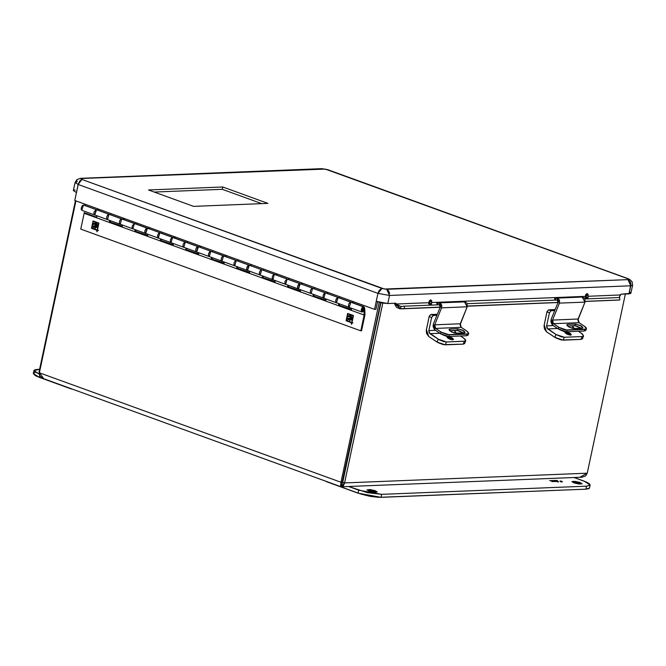 <?xml version="1.0" encoding="UTF-8"?>
<svg xmlns="http://www.w3.org/2000/svg" width="666" height="666" viewBox="0 0 666 666"><rect width="100%" height="100%" fill="white"/><g stroke="black" fill="none" stroke-linecap="round" stroke-linejoin="round"><path stroke-width="1" d="M555.086 298.518L556.876 298.11L559.407 303.113L585.014 302.081L577.905 320.038L578.704 322.361L584.498 326.298L586.463 328.813L585.056 329.404L584.398 331.027L566.5 331.743L584.398 331.027L585.056 329.404L567.157 330.128L566.5 331.743L563.611 331.335L559.165 329.52L552.78 325.299L551.223 319.205L550.865 321.77L552.197 324.808L558.233 328.946L558.891 327.322L558.233 328.946L566.5 331.743L567.157 330.128L558.891 327.322L553.438 323.684L559.823 327.897L565.342 329.961L586.197 329.121L586.305 327.963L585.281 326.881L579.045 322.652L553.438 323.684L552.522 320.071L578.13 319.039L579.045 322.652L553.438 323.684L552.305 321.586L552.522 320.071L578.13 319.039L585.014 302.081L582.242 297.103M575.549 324.059L581.393 326.04L582.808 327.547L581.793 328.238L572.835 328.43L568.922 326.973L566.849 325.058L567.865 324.367L575.549 324.059L580.361 325.433L582.783 327.822L581.793 328.238L574.109 328.546L569.297 327.173L566.874 324.783L567.865 324.367L567.29 325.774L567.865 324.367L575.549 324.059L574.891 325.682L575.549 324.059M582.467 297.078L584.806 298.559L585.014 302.081L559.407 303.113L559.54 300.416L558.075 298.41L555.436 298.318L555.635 300.108L555.436 298.318L554.661 298.476L554.836 300.141M581.51 328.246L574.891 325.682L567.499 325.974L576.173 325.799L581.51 328.246M585.797 330.444L584.398 331.027L585.805 330.436L586.463 328.813M585.83 330.053L585.647 329.587M557.417 300.041L555.877 300.1L557.059 299.941L558.116 302.247L551.223 319.205L558.116 302.247L557.5 300.083M559.407 303.113L552.522 320.071L559.407 303.113M437.287 303.246L439.069 302.839L441.6 307.842L467.216 306.81L460.098 324.767L460.897 327.089L466.691 331.027L468.656 333.541L467.257 334.132L466.6 335.756L448.693 336.472L466.6 335.756L467.257 334.132L449.35 334.856L448.693 336.472L445.812 336.064L441.358 334.249L434.981 330.028L433.424 323.934L433.058 326.498L434.39 329.537L440.426 333.674L441.083 332.051L440.426 333.674L448.693 336.472L449.35 334.856L441.083 332.051L435.639 328.413L442.016 332.625L447.544 334.69L468.398 333.849L468.689 333.158L467.482 331.61L461.247 327.381L435.639 328.413L434.715 324.8L460.323 323.768L461.247 327.381L435.639 328.413L434.498 326.315L434.715 324.8L460.323 323.768L467.216 306.81L464.443 301.831M457.742 328.788L463.594 330.769L465.001 332.276L463.994 332.967L455.028 333.158L451.123 331.701L449.05 329.787L450.058 329.096L457.742 328.788L462.562 330.161L464.976 332.55L463.994 332.967L456.31 333.275L451.49 331.901L449.075 329.512L450.058 329.096L449.492 330.502L450.058 329.096L457.742 328.788L457.084 330.411L457.742 328.788M463.702 332.975L457.084 330.411L449.692 330.702L458.366 330.527L463.702 332.975M467.998 335.173L466.6 335.756L467.998 335.165L468.656 333.541M439.094 302.839L465.176 301.848L467.008 303.288L467.216 306.81L441.6 307.842L441.733 305.145L440.268 303.138L437.629 303.047L437.828 304.837L437.629 303.047L436.846 303.221L437.029 304.87M468.032 334.782L467.84 334.315M439.61 304.77L438.078 304.828L439.252 304.67L440.309 306.976L433.424 323.934L440.309 306.976L439.693 304.812M441.6 307.842L434.715 324.8L441.6 307.842M447.735 336.505L447.277 337.629L446.944 336.838L447.735 336.505L450.008 336.929L452.422 338.087L453.529 339.518L452.738 339.851L446.944 336.838L447.735 336.505L453.529 339.518L451.715 339.76L449.175 338.894L447.261 337.62L447.735 336.505M431.626 317.491L428.846 330.577L435.398 330.311L428.846 330.577L431.626 317.491L433.316 315.451L431.626 317.491L429.154 316.6L431.626 317.491M436.929 315.309L433.316 315.451L430.852 314.56L429.154 316.6L426.24 330.661L426.623 333.616L428.762 336.521L426.373 329.678L429.262 316.208L430.852 314.56L433.316 315.451L436.929 315.309M437.337 314.294L430.852 314.56L437.337 314.294M455.536 332.642L453.421 332.725L455.536 332.642L456.476 333.266L454.395 330.519L455.536 332.642M439.826 333.275L429.928 333.666L428.846 330.577L429.129 332.759L439.119 339.768L443.564 341.583L446.453 341.991L465.026 341.183L465.75 340.692L465.193 339.31L460.547 335.997L463.794 338.17L465.759 340.684L464.36 341.275L446.453 341.991L438.186 339.194L429.928 333.666L439.826 333.275M464.593 343.548L463.195 344.131L443.481 344.68L437.962 342.624L428.762 336.521L437.021 342.049L438.186 339.194L437.021 342.049L445.288 344.846L446.453 341.991L445.288 344.846L463.195 344.131L464.36 341.275L463.195 344.131L464.593 343.539L465.759 340.684M565.542 331.776L565.084 332.9L565.542 331.776L567.815 332.201L570.221 333.358L571.336 334.79L570.546 335.123L564.751 332.109L565.542 331.776L571.336 334.79L569.513 335.031L566.982 334.174L564.835 332.592L565.542 331.776M549.433 312.762L546.653 325.849L553.205 325.582L546.653 325.849L549.433 312.762L551.123 310.722L549.433 312.762L546.961 311.871L549.433 312.762M554.728 310.581L551.123 310.722L548.651 309.832L546.961 311.871L544.039 325.932L544.43 328.887L546.57 331.793L544.18 324.95L547.069 311.48L548.651 309.832L551.123 310.722L554.728 310.581M555.144 309.565L548.651 309.832L555.144 309.565M573.343 327.913L571.228 327.997L573.343 327.913L574.275 328.538L572.202 325.791L573.343 327.913M557.625 328.546L547.727 328.937L546.653 325.849L546.936 328.03L555.985 334.465L561.371 336.854L564.252 337.262L582.159 336.546L583.558 335.964L582.384 334.016L578.354 331.268L581.601 333.441L583.558 335.955L582.159 336.546L564.252 337.262L555.985 334.465L547.727 328.937L557.625 328.546M582.392 338.819L581.002 339.402L561.28 339.951L555.76 337.895L546.57 331.793L554.828 337.321L555.985 334.465L554.828 337.321L563.095 340.118L564.252 337.262L563.095 340.118L581.002 339.402L582.159 336.546L581.002 339.402L582.4 338.811L583.558 335.955M580.352 476.964L587.279 473.201L344.58 482.942L342.749 482.276L380.919 302.722L342.749 482.276L341.708 484.39L342.749 482.276L344.58 482.942L382.808 303.088L344.58 482.942L341.059 486.571L340.95 482.276L379.204 302.314L340.95 482.276L342.424 482.217L340.95 482.276L39.411 372.752L75.941 200.907L39.411 372.752L43.74 378.579M341.758 484.29L380.594 302.655L342.424 482.217L341.4 484.965M341.858 486.796L582.192 477.147L585.564 475.94L587.279 473.201L625.366 293.989L587.279 473.201L344.58 482.942L343.498 485.656L341.525 486.771L340.584 486.247L340.95 482.276L39.411 372.752L39.777 375.874L42.757 378.371M39.544 372.144L39.019 371.953L75.416 200.716L39.019 371.953L39.544 372.144M39.644 375.582L39.019 371.953L39.644 375.582M37.529 369.38L34.582 369.888L34.016 371.029L39.044 374.051L33.933 370.529L39.585 369.297L37.529 369.38M39.377 377.397L39.727 375.766L39.377 377.397L71.204 388.952L39.377 377.397L33.3 373.518L35.29 375.599L39.377 377.397M71.803 388.927L71.204 388.952L71.803 388.927M35.14 372.527L33.35 373.368M368.939 491.042L367.041 489.835L375.333 490.784L375.008 492.332L375.333 490.784L377.214 492.041L374.583 492.299L369.78 491.325L367.066 489.985L369.688 489.535L374.5 490.509L377.231 491.999L368.939 491.042M573.817 482.825L571.919 481.61L580.211 482.567L579.878 484.107L580.211 482.567L582.092 483.824L578.538 483.966L573.817 482.825L571.936 481.568L574.567 481.31L579.37 482.284L582.109 483.774L573.817 482.825M556.493 481.277L555.927 480.985L556.493 481.277M552.947 480.627L553.546 480.802L552.938 480.652M555.486 480.752L554.37 480.444L555.486 480.752M556.726 480.477L557.334 480.627L556.726 480.477M557.492 481.235L556.926 480.952L557.492 481.235M553.904 481.518L553.038 481.401L553.896 481.485M555.352 480.752L554.229 480.436L555.377 480.785M556.551 481.352L558.191 482.076L556.551 481.352M558.533 481.593L556.776 480.944L558.541 481.601M549.708 480.561L550.94 480.969L549.708 480.561M553.779 480.86L552.189 480.461L553.779 480.86M557.559 480.71L555.977 480.311L557.559 480.71M555.727 480.319L556.959 480.727L555.727 480.319M553.746 480.427L554.895 480.81L553.746 480.427M550.932 480.511L552.031 480.927L550.932 480.511M562.362 481.668L560.764 481.027L559.898 481.118L561.13 481.918L560.805 481.518L562.37 481.668M560.772 481.668L559.898 481.118L560.972 481.501L560.814 481.027L561.754 481.352L561.704 481.901L562.529 481.693L560.78 481.676M556.052 481.476L554.537 481.485L556.043 481.451M552.58 481.676L551.781 481.426L552.572 481.709M589.527 487.978L588.877 488.636L585.93 489.144L378.804 497.352L370.08 496.303L360.756 494.047L326.257 481.593L358.075 493.156L358.716 490.168L358.075 493.156L381.052 497.369L381.685 494.38L358.716 490.168L348.668 486.521L367.507 492.673L381.685 494.38L586.563 486.163L590.109 485.156L589.418 483.766L586.363 482.034L574.034 477.48L584.074 481.127L590.159 485.006L586.563 486.163L585.93 489.144L381.052 497.369L381.685 494.38L586.563 486.163L585.93 489.144L589.527 487.987L590.151 485.015M587.179 293.556L588.136 295.746L586.296 295.08L586.338 293.931L586.296 295.08L588.136 295.746L588.02 296.287L620.387 294.988L619.072 297.56L621.037 294.164L620.387 294.988L588.02 296.287L587.978 297.094L588.153 294.505L587.179 293.556L585.772 294.597L585.114 297.211L585.755 298.177L587.27 298.568L587.961 298.285L587.978 297.094L586.105 297.394L586.296 295.08L586.247 298.418L586.105 297.394L587.978 297.094L587.928 298.343L586.08 298.351L585.098 296.803L587.179 293.556M430.736 299.833L431.693 302.023L429.853 301.357L429.895 300.208L429.853 301.357L431.693 302.023L431.576 302.564L585.148 296.403L431.576 302.564L431.535 303.371L431.71 300.782L430.736 299.833L429.329 300.882L428.671 303.488L429.312 304.454L430.827 304.845L431.518 304.562L431.535 303.371L429.662 303.671L429.853 301.357L429.803 304.695L429.662 303.671L431.535 303.371L431.485 304.628L429.637 304.628L428.654 303.08L430.736 299.833M81.677 179.645L78.147 184.474L75.083 182.526L78.147 184.474L377.922 293.356L376.215 301.407L382.259 302.988L387.787 303.53L389.502 295.479L377.922 293.356L374.517 309.357L74.75 200.474L78.147 184.474L76.44 192.524L73.368 190.568L76.44 192.524L78.147 184.474L377.922 293.356L376.215 301.407L387.795 303.53L395.82 303.205L397.635 305.552L400.765 306.418L400.932 308.816L400.765 306.418L404.279 306.185L400.657 306.427L396.128 303.987L395.82 303.205L387.795 303.53L389.502 295.479L630.777 285.797L627.98 279.603L628.696 279.262L628.288 278.929L325.249 169.047L81.735 178.513L81.019 178.846L82.243 179.545L384.465 289.069L627.98 279.603L386.705 289.285L389.502 295.479L630.777 285.797L629.062 293.848L621.037 294.164L630.877 293.265L632.592 285.215L630.777 285.797L629.07 293.848L630.885 293.256M148.551 189.993L222.76 187.013L267.857 203.396L193.648 206.368L148.551 189.993L193.648 206.368L267.857 203.396L222.76 187.013L222.269 189.319L261.696 203.638L222.269 189.319L222.76 187.013L148.551 189.993M154.229 192.049L222.269 189.319L154.229 192.049M404.279 306.185L441.575 304.687L404.279 306.185L404.445 308.583L404.279 306.185M467.182 303.663L559.382 299.958L467.182 303.663M585.214 301.423L619.247 300.058L619.796 299.941L619.63 297.544L584.989 298.934L619.63 297.544L619.796 299.941L585.239 301.323L619.247 300.058L585.214 301.423L619.114 300.058M558.05 302.414L467.432 306.052L558.05 302.414M440.243 307.143L404.445 308.583L440.243 307.143M400.932 308.816L404.445 308.583L400.749 308.824L394.272 303.271L396.478 307.251L399.733 308.783L440.201 307.242L400.932 308.816M396.128 303.987L428.704 302.68L396.128 303.987L394.297 303.321L396.128 303.987M558.008 302.514L467.415 306.152M73.368 190.568L75.083 182.517L76.898 181.935L77.164 181.027M628.205 278.696L627.472 278.571L628.463 279.82M629.953 281.219L630.76 283.15M630.91 284.499L630.777 285.797L632.592 285.206L632.151 281.826L629.986 279.529L628.163 278.679L327.705 169.688L628.171 278.679M630.835 293.015L629.878 292.216M327.697 169.688L321.786 168.64L80.536 178.321M75.083 182.517L76.84 179.62L80.494 178.321L323.01 168.831M80.594 180.236L78.147 184.474L79.77 181.035L82.243 179.545L80.361 180.419L78.405 183.533L74.75 200.474L374.517 309.357L375.999 309.299L377.572 301.856L375.999 309.299L374.517 309.357L377.922 293.356L389.502 295.479L386.705 289.285L382.018 288.428L377.922 293.356L382.018 288.428L82.243 179.545L81.735 178.513L80.444 178.33M75.183 189.985L73.701 190.243M389.502 295.479L387.787 303.53L389.502 295.479M386.705 289.285L388.653 290.867L389.602 293.531L388.661 290.867L386.705 289.285M629.062 293.848L630.877 283.849L629.928 281.185L627.98 279.603L629.936 281.185L630.877 283.849L629.062 293.848M627.472 278.571L628.055 278.646L627.472 278.571M328.796 170.005L321.811 168.631M321.47 168.665L320.721 168.873M382.018 288.428L381.393 288.545L382.018 288.428M377.922 293.356L379.004 290.667L381.393 288.545L379.004 290.667L377.922 293.356M362.171 310.664L362.77 310.248L362.887 308.092L362.454 310.023L363.47 309.407L363.12 308.608L363.078 310.106L362.171 310.664L362.687 308.233L363.461 308L363.927 308.866L363.436 308.691L363.927 308.866L364.135 315.01L84.132 213.303L84.107 212.637L96.836 217.258L96.786 215.717L96.836 217.258L84.107 212.637L84.132 213.303L364.135 315.01L360.781 330.811L80.769 229.104L84.132 213.303L80.769 229.104L360.781 330.811L361.555 330.777L364.96 314.752L364.385 307.184L338.062 297.502L336.538 302.797L338.062 297.502L336.68 298.335L335.706 300.774L336.546 302.805L335.756 301.723L335.922 299.725L336.68 298.335L338.062 297.502L351.173 302.181L349.742 302.614L348.651 304.345L348.476 306.352L349.267 307.426L350.791 302.123L349.267 307.426L348.476 306.352L348.651 304.345L349.409 302.955L350.791 302.123L363.894 306.81L364.743 308.4L364.96 314.752L361.555 330.777L360.781 330.811L364.135 315.01L363.869 308.491L363.253 307.967L362.637 310.889L362.171 310.664M362.196 310.697L362.903 310.214L362.196 310.697M363.42 308.791L363.186 307.975L363.42 308.791M94.772 214.985L96.612 209.723L83.508 205.045L81.76 210.223L81.202 209.266L81.377 207.268L82.459 205.536L83.508 205.045L96.237 209.665L83.899 205.103M349.325 307.442L323.809 298.177L325.333 292.882L312.604 288.261L311.08 293.556L312.604 288.261L311.555 288.744L310.473 290.476L310.298 292.482L310.856 293.431L310.298 292.482L310.473 290.476L311.555 288.744L312.604 288.261L325.716 292.94L324.284 293.373L323.193 295.105L323.027 297.103L323.818 298.177L323.027 297.103L323.193 295.105L325.333 292.882L323.867 298.193M287.146 279.012L285.631 284.307L287.146 279.012L285.015 281.235L284.84 283.233L285.631 284.307L284.84 283.233L285.015 281.235L287.146 279.012L299.875 283.633L261.696 269.763L260.173 275.066L261.696 269.763L260.314 270.596L259.415 272.511L259.39 273.984L260.181 275.066L259.39 273.984L259.557 271.986L260.314 270.596L261.696 269.763L274.808 274.45L273.376 274.875L272.286 276.615L272.111 278.613L272.902 279.687L274.425 274.392L272.902 279.687L272.111 278.613L272.286 276.615L273.376 274.875L274.425 274.392L287.146 279.012M298.418 288.952L300.258 283.691L298.834 284.124L297.744 285.856L297.569 287.854L298.36 288.936L297.569 287.854L297.744 285.856L299.875 283.633L298.36 288.936L272.96 279.703M236.239 260.523L234.715 265.817L236.239 260.523L235.19 261.014L234.107 262.745L233.933 264.743L234.723 265.817L233.933 264.743L234.107 262.745L235.19 261.014L236.239 260.523L248.967 265.143L210.781 251.273L209.266 256.568L210.781 251.273L209.407 252.106L208.508 254.021L208.475 255.494L209.266 256.577L208.475 255.494L208.649 253.496L210.781 251.273L223.893 255.952L222.469 256.385L221.378 258.117L221.204 260.123L221.994 261.197L223.51 255.894L221.994 261.197L221.204 260.123L221.229 258.641L222.136 256.726L223.51 255.894L236.239 260.523M247.502 270.463L249.35 265.201L247.919 265.634L246.828 267.366L246.661 269.364L247.452 270.438L246.661 269.364L246.828 267.366L248.967 265.143L247.444 270.438L222.053 261.214M185.331 242.033L183.808 247.327L185.331 242.033L184.282 242.516L183.192 244.247L183.025 246.254L183.816 247.327L183.025 246.254L183.192 244.247L184.282 242.516L185.331 242.033L198.06 246.653L159.873 232.784L158.35 238.078L159.873 232.784L158.5 233.616L157.592 235.531L157.567 237.004L158.358 238.078L157.567 237.004L157.742 235.006L158.824 233.275L159.873 232.784L172.985 237.462L171.553 237.895L170.463 239.627L170.296 241.625L171.087 242.707L172.602 237.404L171.079 242.699L170.296 241.625L170.463 239.627L172.602 237.404L185.331 242.033M196.595 251.964L198.443 246.711L197.011 247.144L195.921 248.876L195.746 250.874L196.537 251.948L195.746 250.874L195.921 248.876L196.678 247.486L198.06 246.653L196.537 251.948L171.137 242.724M134.415 223.535L132.9 228.838L134.415 223.535L132.284 225.757L132.109 227.755L132.9 228.838L132.109 227.755L132.284 225.757L134.415 223.535L147.144 228.163L108.966 214.294L107.442 219.589L108.966 214.294L107.584 215.126L106.685 217.041L106.66 218.515L107.451 219.589L106.66 218.515L106.826 216.517L107.917 214.777L108.966 214.294L122.078 218.972L120.646 219.405L119.555 221.137L119.381 223.135L120.171 224.209L121.695 218.914L120.171 224.209L119.381 223.135L119.555 221.137L120.313 219.747L121.695 218.914L134.415 223.535M145.688 233.475L147.477 228.197L146.104 228.646L145.013 230.386L144.838 232.384L145.629 233.458L144.838 232.384L144.863 230.902L145.771 228.996L147.144 228.163L145.629 233.458L132.959 228.854M120.23 224.234L94.714 214.968L96.237 209.665L94.097 211.888L93.931 213.886L94.489 214.843L93.931 213.886L94.097 211.888L96.237 209.665L108.966 214.294L96.628 209.732M110.906 213.603L110.389 214.727L110.906 213.603M109.349 214.352L147.544 228.222M123.826 219.605L124.334 218.481L123.826 219.605M123.635 218.232L123.118 219.355L123.635 218.232M136.355 222.852L135.847 223.976L136.355 222.852M149.276 228.854L149.792 227.73L149.276 228.854M149.084 227.472L148.576 228.596L149.084 227.472M161.813 232.093L161.305 233.217L161.813 232.093M147.527 228.222L185.706 242.083M158.416 238.103L171.079 242.699M174.733 238.095L175.241 236.971L174.733 238.095M174.542 236.721L174.034 237.845L174.542 236.721M187.271 241.342L186.755 242.466L187.271 241.342M200.191 247.344L200.699 246.22L200.191 247.344M200 245.962L199.484 247.086L200 245.962M212.72 250.591L212.213 251.715L212.72 250.591M185.714 242.083L249.359 265.201M209.324 256.593L221.994 261.197M225.641 256.593L226.157 255.469L225.641 256.593M225.449 255.211L224.941 256.335L225.449 255.211M238.178 259.832L237.67 260.955L238.178 259.832M251.099 265.834L251.606 264.71L251.099 265.834M250.907 264.46L250.399 265.584L250.907 264.46M263.636 269.081L263.12 270.205L263.636 269.081M249.35 265.201L351.165 302.181M260.231 275.083L272.902 279.687M276.556 275.083L277.064 273.959L276.556 275.083M276.365 273.701L275.849 274.825L276.365 273.701M289.086 278.33L288.578 279.454L289.086 278.33M302.006 284.324L302.522 283.2L302.006 284.324M301.815 282.95L301.307 284.074L301.815 282.95M314.543 287.57L314.036 288.694L314.543 287.57M311.147 293.573L323.809 298.177M327.464 293.573L327.972 292.449L327.464 293.573M327.272 292.191L326.765 293.315L327.272 292.191M340.001 296.82L339.485 297.943L340.001 296.82M352.922 302.822L353.43 301.698L352.922 302.822M352.73 301.44L352.214 302.564L352.73 301.44M98.368 210.364L98.876 209.241L98.368 210.364M98.177 208.982L97.669 210.106L98.177 208.982M96.62 209.723L109.341 214.344M84.94 205.486L85.448 204.362L84.94 205.486M363.403 310.414L362.637 310.889L363.403 310.414L362.928 310.239L363.786 311.23L361.996 312.046L363.511 306.751L362.137 307.584L361.155 310.015L362.054 312.063L363.786 311.23L363.403 310.414M351.173 302.181L363.886 306.801M350.108 316.35L351.09 316.924L349.309 318.431L351.173 316.775L350.915 316.4L351.173 316.775L349.309 318.431L348.027 318.281L347.585 318.781L348.326 319.239L347.71 320.413L348.326 319.239L347.794 318.773L348.118 318.306L347.585 318.781L348.326 319.239L347.436 320.304L348.718 319.347L350.116 319.563L349.567 321.02L350.116 319.563L348.718 319.347L350.116 319.563L349.45 321.037L350.424 319.722L351.032 319.988L351.815 319.222L351.132 318.848L352.63 316.825L350.907 318.698L352.68 316.916L350.907 318.698L349.733 318.49L351.448 316.683L351.04 315.784L347.769 315.942L347.627 316.999L347.977 315.934L349.558 315.584M348.776 315.684L348.16 315.842M348.068 315.884L347.51 317.058L348.867 316.458L350.965 316.65L349.101 318.44L347.619 318.681L348.118 319.247L347.527 320.446L348.718 319.347L349.916 319.572L349.384 321.037L350.424 319.722L351.032 319.988L351.815 319.222L351.132 318.848L352.672 317.024L350.707 318.706L349.733 318.49L351.315 317.008L351.265 315.892L348.36 315.734L347.369 316.783L350.016 316.35M95.454 223.893L96.62 224.317L94.755 225.974L96.62 224.317L95.529 223.893M96.12 223.901L96.62 224.317L94.755 225.974L93.04 226.323L93.773 226.781L93.165 227.955L93.773 226.781L93.24 226.315L93.565 225.849L93.04 226.323L93.773 226.781L93.024 228.005L94.172 226.89L95.571 227.106L95.022 228.563L95.571 227.106L94.172 226.89L95.571 227.106L94.897 228.58L95.879 227.264L96.478 227.531L97.269 226.765L96.578 226.39L98.077 224.367L96.362 226.24L98.135 224.459L96.362 226.24L95.18 226.032L96.895 224.226L96.487 223.326L93.215 223.485L93.073 224.542L93.423 223.476L95.013 223.127M94.222 223.227L93.606 223.385M93.515 223.426L92.957 224.6L95.321 223.901M346.378 320.554L347.802 313.861L353.122 315.792L351.698 322.494L346.378 320.554L348.01 313.853L353.122 315.792L351.906 322.486L353.33 315.784L348.01 313.853L353.33 315.784L351.906 322.486L346.378 320.554M91.833 228.097L93.257 221.395L98.576 223.335L97.153 230.028L91.833 228.097L93.257 221.395L98.576 223.335L97.153 230.028L98.776 223.326L93.456 221.387L98.776 223.326L97.353 230.028L91.833 228.097M93.973 224.367L96.412 224.192L94.547 225.982L93.049 226.274L93.565 226.79L92.94 227.947L94.172 226.89L95.363 227.114L94.705 228.371L95.113 228.546L95.879 227.264L96.478 227.531L97.269 226.765L96.578 226.39L98.118 224.392L96.154 226.249L95.18 226.032L96.77 224.55L96.82 223.518L93.506 223.351L92.824 224.442L93.973 224.367M347.81 313.511L346.262 320.779L351.839 322.802L351.348 324.159L351.631 322.81L346.062 320.787L347.619 313.445L353.446 315.559L351.956 322.585L353.022 322.968L351.956 322.585L353.446 315.559L347.619 313.445L346.062 320.787L351.839 322.802L351.598 324.25L351.889 322.902L353.022 322.968L351.889 322.902L351.598 324.25L351.839 322.802L346.262 320.779L347.81 313.511M93.257 221.054L91.708 228.321L97.286 230.344L96.795 231.701L97.078 230.353L91.508 228.33L93.065 220.987L98.901 223.102L97.403 230.128L98.476 230.511L97.403 230.128L98.901 223.102L93.065 220.987L91.508 228.33L97.286 230.344L97.053 231.793L97.336 230.444L98.476 230.511L97.336 230.444L97.053 231.793L97.286 230.344L91.708 228.321L93.257 221.054M338.661 305.095L351.373 309.374L338.661 305.095L338.603 303.554L338.661 305.095L351.382 309.715L338.661 305.095M339.452 303.854L339.494 305.061L339.452 303.854M325.932 300.466L325.882 298.926L325.932 300.466L313.203 295.846L325.915 300.133L313.203 295.846L313.153 294.305L313.203 295.846L325.932 300.466M313.994 294.613L314.036 295.812L313.994 294.613M300.474 291.225L300.424 289.685L300.474 291.225L287.745 286.605L300.466 290.884L287.745 286.605L287.695 285.056L287.745 286.605L300.474 291.225M288.545 285.364L288.586 286.571L288.545 285.364M275.016 281.976L274.966 280.436L275.016 281.976L262.296 277.356L275.008 281.635L262.296 277.356L262.238 275.816L262.296 277.356L275.016 281.976M263.087 276.124L263.128 277.322L263.087 276.124M249.567 272.735L249.517 271.187L249.567 272.735L236.838 268.107L249.55 272.394L236.838 268.107L236.788 266.567L236.838 268.107L249.567 272.735M237.629 266.875L237.67 268.073L237.629 266.875M224.109 263.486L224.059 261.946L224.109 263.486L211.38 258.866L224.101 263.145L211.38 258.866L211.33 257.326L211.38 258.866L224.109 263.486M212.179 257.625L212.221 258.833L212.179 257.625M198.651 254.237L198.601 252.697L198.651 254.237L185.931 249.617L198.643 253.904L185.931 249.617L185.872 248.077L185.931 249.617L198.651 254.237M186.721 248.385L186.763 249.584L186.721 248.385M173.202 244.996L173.152 243.456L173.202 244.996L160.473 240.376L173.185 244.655L160.473 240.376L160.423 238.828L160.473 240.376L173.202 244.996M161.264 239.136L161.305 240.343L161.264 239.136M147.744 235.747L147.694 234.207L147.744 235.747L135.015 231.127L147.735 235.406L135.015 231.127L134.965 229.587L135.015 231.127L147.744 235.747M135.814 229.895L135.856 231.094L135.814 229.895M122.286 226.507L122.236 224.958L122.286 226.507L109.565 221.878L122.278 226.165L109.565 221.878L109.507 220.338L109.565 221.878L122.286 226.507M110.356 220.646L110.398 221.845L110.356 220.646M351.382 309.715L351.332 308.175L351.382 309.715M556.901 298.11L582.484 297.078M42.507 378.288L340.801 486.638M33.3 373.518L33.933 370.546M400.782 308.824L440.201 307.242M362.679 310.448L363.07 310.115M363.395 308.466L363.486 308.991M81.985 210.339L94.714 214.968M361.996 312.046L349.267 307.426M132.892 228.829L120.171 224.209M158.35 238.078L145.629 233.458M209.257 256.568L196.537 251.948M260.173 275.058L247.444 270.438M311.08 293.556L298.36 288.936"/></g></svg>
